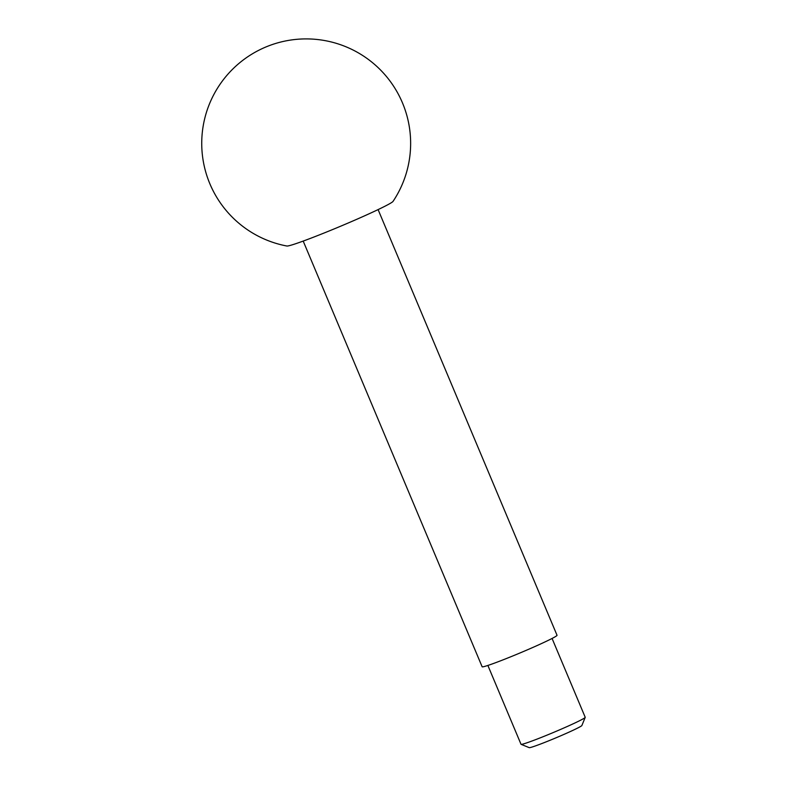 <?xml version="1.0" encoding="UTF-8"?>
<svg xmlns="http://www.w3.org/2000/svg" width="787" height="787" viewBox="0 0 787 787"><rect width="100%" height="100%" fill="white"/><g stroke="black" fill="none" stroke-linecap="round" stroke-linejoin="round"><path stroke-width="1.18" d="M552.071 638.454L585.213 717.291A34.825 1.672 157.2 0 1 585.203 717.38L581.878 725.516A28.588 1.377 157.2 0 1 567.771 732.707A28.588 1.377 157.2 0 1 541.151 743.804A28.588 1.377 157.2 0 1 529.228 747.65L521.083 744.335A34.825 1.672 157.2 0 1 521.014 744.276L487.871 665.448M585.203 717.38A34.825 1.672 157.2 0 1 568.027 726.145A34.825 1.672 157.2 0 1 535.603 739.652A34.825 1.672 157.2 0 1 521.083 744.335M378.094 209.598L557.029 635.276A40.629 1.958 157.2 0 1 537.777 645.251A40.629 1.958 157.2 0 1 499.155 661.365A40.629 1.958 157.2 0 1 482.136 666.766L303.192 241.078M310.845 238.215A57.746 2.784 157.2 0 1 286.862 246.016A104.464 104.464 0 0 1 259.002 50.161A104.464 104.464 0 0 1 393.047 201.383A57.746 2.784 157.2 0 1 364.027 216.081A57.746 2.784 157.2 0 1 310.845 238.215"/></g></svg>
